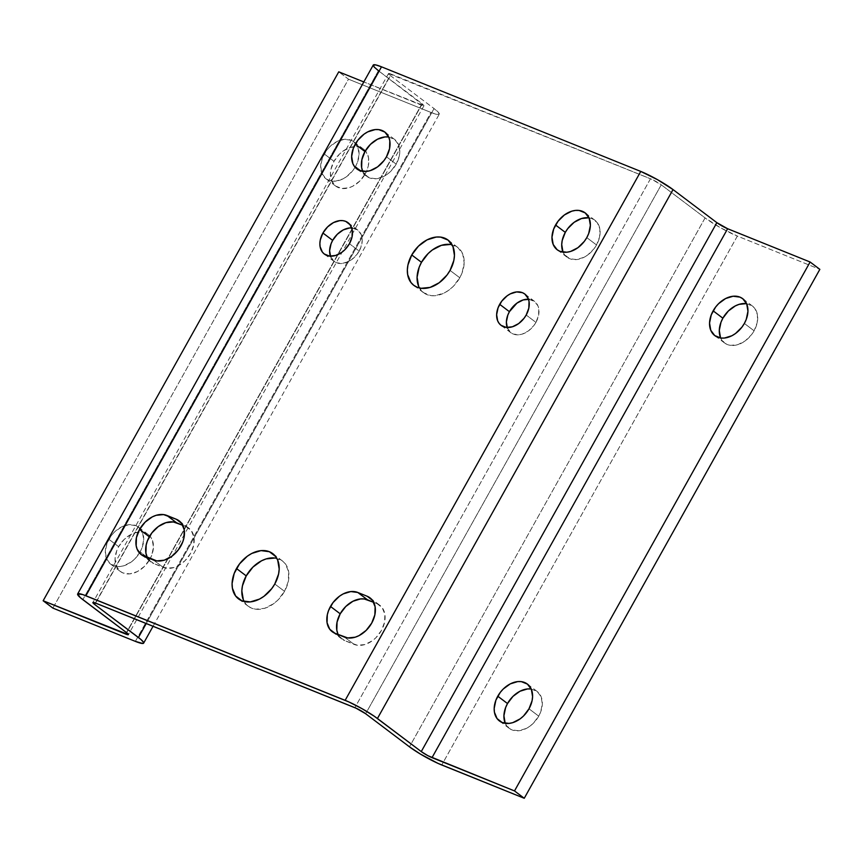 <?xml version="1.0" encoding="UTF-8"?>
<svg xmlns="http://www.w3.org/2000/svg" width="863" height="863" viewBox="0 0 863 863"><rect width="100%" height="100%" fill="white"/><g stroke="black" fill="none" stroke-linecap="round" stroke-linejoin="round"><path stroke-width="0.65" stroke-dasharray="4.32 3.24" d="M746.419 303.625L752.514 306.085L754.801 308.404L757.444 314.79L757.196 322.654L754.1 330.799L744.359 323.442L754.1 330.799A23.139 16.559 -52.9 0 0 752.428 306.031A23.139 16.559 -52.9 0 0 746.581 303.657M588.846 217.8L592.104 218.641L597.228 222.578L599.871 228.965L599.623 236.829L596.527 244.973L586.786 237.616L596.527 244.973A23.139 16.559 -52.9 0 0 594.855 220.205A23.139 16.559 -52.9 0 0 589.008 217.821M535.934 322.384A19.644 14.056 -52.9 0 0 534.521 301.349A19.644 14.056 -52.9 0 0 528.469 299.224L534.585 301.403L537.94 305.869L538.771 308.792L538.566 315.47L535.934 322.384L533.83 325.599L528.426 330.928L522.147 334.143L518.976 334.79L513.172 334.035L510.777 332.665L507.142 327.487A19.644 14.056 -52.9 0 0 510.842 332.708A19.644 14.056 -52.9 0 0 535.934 322.384L526.193 315.027L535.934 322.384M531.047 688.987L537.142 691.446L541.101 696.711L542.32 703.971L540.616 712.126L538.739 716.15L528.997 708.803L538.739 716.15A23.139 16.559 -52.9 0 0 537.066 691.382A23.139 16.559 -52.9 0 0 531.209 689.008M338.242 634.585A23.581 16.872 -52.9 0 0 341.91 639.041A23.581 16.872 -52.9 0 0 344.715 640.626L334.973 633.269L344.715 640.626L339.493 636.614L337.8 633.625M147.346 557.574A23.581 16.872 -52.9 0 0 151.014 562.018A23.581 16.872 -52.9 0 0 153.819 563.604L144.078 556.257L153.819 563.604L150.928 561.964L146.904 556.603M149.86 559.267A23.139 16.559 -52.9 0 0 148.199 534.499A23.139 16.559 -52.9 0 0 118.641 546.667L108.9 539.31A23.139 16.559 127.1 0 1 138.458 527.142A23.139 16.559 127.1 0 1 140.13 551.91L149.86 559.267L144.391 566.452L137.379 571.576L129.882 573.873L123.064 572.989L120.227 571.371L116.268 566.117L115.049 558.846L116.753 550.691L118.641 546.667L124.11 539.483L131.122 534.348L134.876 532.816L142.179 532.093L148.274 534.553L150.561 536.872L152.233 539.817L153.452 547.077L151.748 555.233L149.86 559.267L140.13 551.91L142.007 547.886L143.711 539.72L142.492 532.46L138.533 527.196L135.707 525.589L128.878 524.704L121.381 527.002L114.369 532.126L111.381 535.524L107.012 543.334L105.308 551.5L106.537 558.76L110.486 564.024L116.581 566.473L120.151 566.516L123.884 565.761L131.273 561.975L134.65 559.095L140.13 551.91A23.139 16.559 127.1 0 1 110.572 564.078A23.139 16.559 127.1 0 1 108.9 539.31L118.641 546.667A23.139 16.559 -52.9 0 0 120.302 571.435A23.139 16.559 -52.9 0 0 149.86 559.267M275.103 558.027L282.579 561.036L285.394 563.884L288.63 571.716L288.328 581.36L284.531 591.338L274.79 583.992L284.531 591.338A28.382 20.302 -52.9 0 0 282.481 560.961A28.382 20.302 -52.9 0 0 276.818 558.339M450.357 244.445L457.832 247.465L462.687 253.916L464.175 262.816L462.093 272.827L459.785 277.767L450.044 270.41L459.785 277.767A28.382 20.302 -52.9 0 0 457.735 247.39A28.382 20.302 -52.9 0 0 452.072 244.758M359.181 251.068A19.644 14.056 -52.9 0 0 357.757 230.033A19.644 14.056 -52.9 0 0 351.716 227.918L357.821 230.087L361.187 234.553L362.007 237.476L362.223 240.723L360.777 247.649L357.066 254.283L351.662 259.612L348.576 261.521L342.212 263.474L336.419 262.719L334.013 261.349L330.378 256.171A19.644 14.056 -52.9 0 0 334.078 261.403A19.644 14.056 -52.9 0 0 359.181 251.068L349.439 243.711L359.181 251.068M388.512 136.98L394.607 139.439L398.566 144.693L399.785 151.964L399.299 156.009L396.203 164.143L386.462 156.796L396.203 164.143A23.139 16.559 -52.9 0 0 394.531 139.375A23.139 16.559 -52.9 0 0 388.684 137.001M365.232 173.905A23.139 16.559 -52.9 0 0 363.56 149.137A23.139 16.559 -52.9 0 0 334.003 161.305L324.261 153.959A23.139 16.559 127.1 0 1 353.819 141.78A23.139 16.559 127.1 0 1 355.491 166.548L365.232 173.905L359.763 181.09L352.751 186.225L348.986 187.756L341.694 188.479L335.599 186.02L331.64 180.755L330.421 173.495L330.907 169.45L334.003 161.305L339.472 154.121L342.859 151.241L350.249 147.454L357.552 146.742L360.81 147.584L365.934 151.521L368.577 157.907L368.328 165.761L367.12 169.882L365.232 173.905L355.491 166.548L357.379 162.524L359.084 154.369L357.865 147.109L353.906 141.845L351.068 140.227L344.24 139.342L336.753 141.64L329.742 146.775L326.753 150.173L322.384 157.983L320.68 166.138L321.899 173.398L325.858 178.663L328.684 180.281L335.513 181.165L343.01 178.868L346.646 176.613L353.01 170.335L355.491 166.548A23.139 16.559 127.1 0 1 325.934 178.727A23.139 16.559 127.1 0 1 324.261 153.959L334.003 161.305A23.139 16.559 -52.9 0 0 335.675 186.074A23.139 16.559 -52.9 0 0 365.232 173.905M52.891 608.102L348.49 79.18L338.749 71.834L348.49 79.18L52.891 608.102M135.372 641.382L430.982 112.46L348.49 79.18L430.982 112.46A26.203 3.463 -150.8 0 0 439.245 114.218A26.203 3.463 -150.8 0 0 434.046 108.565L146.246 623.518L434.046 108.565L438.296 112.244L439.202 114.272L436.635 114.358L430.982 112.46L135.372 641.382M95.394 603L390.227 75.48L434.046 108.565L390.227 75.48L95.394 603M388.501 73.571L651.738 179.31L661.252 184.822L705.082 217.918A26.203 3.463 -150.8 0 0 737.358 236.074L720.583 227.8L705.082 217.918L409.472 746.84L705.082 217.918L661.252 184.822L365.653 713.744L661.252 184.822A8.738 1.154 -150.8 0 0 650.486 178.77L354.887 707.692L650.486 178.77L391.241 74.175L95.642 603.097L391.241 74.175A8.738 1.154 -150.8 0 0 388.49 73.592A8.738 1.154 -150.8 0 0 390.227 75.48L388.501 73.571L92.891 602.514M563.086 252.158A23.139 16.559 -52.9 0 0 566.969 257.142A23.139 16.559 -52.9 0 0 596.527 244.973L594.046 248.76L587.681 255.027L584.046 257.282L576.549 259.58L569.72 258.695L564.596 254.758L562.935 251.823M376.948 603.625L382.169 607.638L384.855 614.143L384.607 622.147L381.457 630.443L375.88 637.768L372.438 640.702L364.898 644.553L357.465 645.287L344.715 640.626L354.143 644.424A23.581 16.872 -52.9 0 0 380.292 632.352A23.581 16.872 -52.9 0 0 379.752 605.211A23.581 16.872 -52.9 0 0 376.948 603.625L373.679 602.309L376.948 603.625L372.309 600.119L376.948 603.625M186.052 526.603L191.262 530.616L193.959 537.12L193.711 545.125L190.55 553.431L184.984 560.745L177.832 565.977L174.002 567.541L166.57 568.264L153.819 563.604L163.247 567.412A23.581 16.872 -52.9 0 0 189.396 555.341A23.581 16.872 -52.9 0 0 188.857 528.188A23.581 16.872 -52.9 0 0 186.052 526.603L182.783 525.287L186.052 526.603L181.403 523.097L186.052 526.603M244.197 601.543A28.382 20.302 -52.9 0 0 248.285 606.268A28.382 20.302 -52.9 0 0 284.531 591.338L277.821 600.152L273.679 603.679L264.607 608.329L255.653 609.213L251.662 608.178L248.188 606.193L245.372 603.345L243.334 599.742M419.45 287.972A28.382 20.302 -52.9 0 0 423.528 292.686A28.382 20.302 -52.9 0 0 459.785 277.767L453.075 286.581L448.933 290.108L444.467 292.87L435.276 295.685L430.907 295.631L423.431 292.622L418.587 286.171M362.751 171.338A23.139 16.559 -52.9 0 0 366.646 176.311A23.139 16.559 -52.9 0 0 396.203 164.143L390.734 171.327L387.347 174.207L383.711 176.462L376.225 178.76L369.396 177.875L364.272 173.938L362.611 170.993M737.358 236.074L441.759 764.996L737.358 236.074L819.85 269.353L737.358 236.074M720.659 337.994A23.139 16.559 -52.9 0 0 724.542 342.967A23.139 16.559 -52.9 0 0 754.1 330.799L751.619 334.585L745.254 340.863L737.854 344.65L730.562 345.362L727.293 344.52L724.467 342.902L720.508 337.649M505.287 723.345A23.139 16.559 -52.9 0 0 509.181 728.329A23.139 16.559 -52.9 0 0 538.739 716.15L533.258 723.334L529.882 726.215L526.247 728.469L518.76 730.767L511.932 729.882L509.094 728.264L505.135 723M378.436 70.723L423.981 105.718L363.819 81.942L421.241 105.113L126.451 632.579L421.241 105.113A8.738 1.154 -150.8 0 0 423.992 105.696A8.738 1.154 -150.8 0 0 422.266 103.808L126.656 632.73L422.266 103.808L378.436 70.723L82.837 599.645L378.436 70.723A26.203 3.463 -150.8 0 1 373.248 65.07M153.506 560.055L163.247 567.412L153.506 560.055M344.402 637.077L354.143 644.424L344.402 637.077M752.428 306.031L742.698 298.674M594.855 220.205L585.114 212.848M534.521 301.349L524.78 294.003M537.066 691.382L527.325 684.035M341.91 639.041L332.169 631.684M151.014 562.018L141.273 554.672M148.199 534.499L138.458 527.142M282.481 560.961L272.74 553.615M457.735 247.39L447.994 240.033M357.757 230.033L348.016 222.686M394.531 139.375L384.79 132.028M363.56 149.137L353.819 141.78M153.064 626.268L439.245 114.218M423.992 105.696L128.393 634.618M335.675 186.074L325.934 178.727M366.646 176.311L356.904 168.965M334.078 261.403L324.337 254.046M423.528 292.686L413.798 285.34M248.285 606.268L238.544 598.911M120.302 571.435L110.572 564.078M179.116 520.842L188.857 528.188M370.011 597.854L379.752 605.211M509.181 728.329L499.44 720.972M510.842 332.708L501.101 325.362M566.969 257.142L557.228 249.785M724.542 342.967L714.801 335.61"/><path stroke-width="1.29" d="M746.581 303.657A23.139 16.559 -52.9 0 0 722.87 318.199L713.14 310.842A23.139 16.559 127.1 0 1 742.698 298.674A23.139 16.559 127.1 0 1 744.359 323.442L746.247 319.418L747.951 311.263L746.732 303.992L742.773 298.738L739.936 297.12L733.119 296.236L725.621 298.533L718.609 303.657L715.621 307.055L711.252 314.876L709.548 323.032L710.767 330.292L714.726 335.556L720.821 338.016L724.381 338.059L731.878 335.761L735.513 333.506L741.878 327.228L744.359 323.442A23.139 16.559 127.1 0 1 714.801 335.61A23.139 16.559 127.1 0 1 713.14 310.842L722.87 318.199L728.35 311.014L735.362 305.88L739.116 304.348L746.419 303.625M589.008 217.821A23.139 16.559 -52.9 0 0 565.297 232.374L555.556 225.016A23.139 16.559 127.1 0 1 585.114 212.848A23.139 16.559 127.1 0 1 586.786 237.616L588.674 233.593L590.378 225.426L589.149 218.166L585.2 212.902L579.105 210.453L575.535 210.41L571.802 211.165L564.413 214.952L558.048 221.23L553.679 229.04L551.975 237.206L553.194 244.466L557.153 249.731L559.979 251.338L566.808 252.223L570.54 251.467L577.94 247.681L584.305 241.403L586.786 237.616A23.139 16.559 127.1 0 1 557.228 249.785A23.139 16.559 127.1 0 1 555.556 225.016L565.297 232.374L567.778 228.587L574.143 222.309L581.543 218.522L588.846 217.8M528.469 299.224A19.644 14.056 -52.9 0 0 509.418 311.683L499.677 304.326A19.644 14.056 127.1 0 1 524.78 294.003A19.644 14.056 127.1 0 1 526.193 315.027L528.825 308.113L529.03 301.435L528.199 298.512L524.844 294.046L522.439 292.676L516.646 291.921L510.281 293.873L507.196 295.782L501.791 301.111L498.08 307.746L496.635 314.682L497.671 320.842L499.084 323.334L501.036 325.308L506.203 327.401L512.406 326.786L518.685 323.571L524.089 318.242L526.193 315.027A19.644 14.056 127.1 0 1 501.101 325.362A19.644 14.056 127.1 0 1 499.677 304.326L509.418 311.683L516.937 303.14L523.215 299.925L529.407 299.31M531.209 689.008A23.139 16.559 -52.9 0 0 507.509 703.55L497.768 696.204A23.139 16.559 127.1 0 1 527.325 684.035A23.139 16.559 127.1 0 1 528.997 708.803L532.093 700.659L532.579 696.614L531.36 689.354L527.401 684.089L521.306 681.63L517.746 681.587L510.249 683.884L503.237 689.019L500.249 692.417L495.88 700.227L494.186 708.394L494.423 712.202L497.066 718.588L502.19 722.525L509.019 723.41L512.751 722.655L520.141 718.868L523.528 715.988L528.997 708.803A23.139 16.559 127.1 0 1 499.44 720.972A23.139 16.559 127.1 0 1 497.768 696.204L507.509 703.55L512.978 696.376L519.99 691.241L527.487 688.944L531.047 688.987M337.8 633.625L336.807 630.109L337.055 622.104L340.205 613.809L330.475 606.452A23.581 16.872 127.1 0 1 357.778 592.471L367.207 596.268A23.581 16.872 127.1 0 1 370.011 597.854A23.581 16.872 127.1 0 1 370.561 625.006A23.581 16.872 127.1 0 1 344.402 637.077L334.973 633.269L347.724 637.94L355.168 637.207L358.997 635.643L366.139 630.411L371.716 623.097L374.866 614.801L375.114 606.786L372.428 600.281L367.207 596.268L357.778 592.471L350.82 591.565L343.194 593.906L339.483 596.204L332.999 602.601L328.555 610.551L327.314 614.747L327.066 622.762L329.752 629.267L334.973 633.269A23.581 16.872 127.1 0 1 332.169 631.684A23.581 16.872 127.1 0 1 330.475 606.452L340.205 613.809A23.581 16.872 -52.9 0 0 338.242 634.585M149.31 536.786A23.581 16.872 -52.9 0 0 147.346 557.574L145.912 553.097L146.16 545.082L147.39 540.885L151.845 532.924L158.328 526.538L165.858 522.676L173.301 521.942L182.783 525.287L176.624 522.805A23.581 16.872 -52.9 0 0 149.31 536.786L139.569 529.429L149.31 536.786M144.078 556.257A23.581 16.872 127.1 0 1 141.273 554.672A23.581 16.872 127.1 0 1 139.569 529.429L136.419 537.725L136.171 545.74L137.163 549.246L141.198 554.607L156.829 560.918L164.261 560.184L171.802 556.322L178.285 549.925L182.729 541.975L183.97 537.778L184.218 529.763L181.532 523.258L176.311 519.256L163.56 514.585L156.117 515.319L152.298 516.883L145.146 522.115L139.569 529.429A23.581 16.872 127.1 0 1 166.883 515.448L176.624 522.805L166.883 515.448L176.311 519.256L181.403 523.097L176.311 519.256A23.581 16.872 127.1 0 1 179.116 520.842A23.581 16.872 127.1 0 1 179.655 547.983A23.581 16.872 127.1 0 1 153.506 560.055L144.078 556.257M276.818 558.339A28.382 20.302 -52.9 0 0 246.235 575.891L236.494 568.534A28.382 20.302 127.1 0 1 272.74 553.615A28.382 20.302 127.1 0 1 274.79 583.992L278.587 574.003L279.191 569.041L277.692 560.141L275.653 556.527L269.364 551.705L260.993 550.616L251.802 553.431L247.347 556.193L239.536 563.895L234.186 573.474L232.093 583.485L232.395 588.167L235.631 595.999L241.92 600.821L250.292 601.91L259.483 599.095L263.938 596.333L271.748 588.631L274.79 583.992A28.382 20.302 127.1 0 1 238.544 598.911A28.382 20.302 127.1 0 1 236.494 568.534L246.235 575.891L252.945 567.077L261.543 560.788L266.149 558.9L275.103 558.027M452.072 244.758A28.382 20.302 -52.9 0 0 421.478 262.32L411.748 254.963A28.382 20.302 127.1 0 1 447.994 240.033A28.382 20.302 127.1 0 1 450.044 270.41L453.841 260.432L454.445 255.47L452.946 246.559L448.091 240.108L440.615 237.098L436.247 237.045L427.056 239.86L418.458 246.149L411.748 254.963L407.951 264.952L407.347 269.903L407.649 274.585L410.885 282.417L413.701 285.265L417.174 287.25L421.166 288.285L430.119 287.401L439.191 282.751L447.002 275.06L450.044 270.41A28.382 20.302 127.1 0 1 413.798 285.34A28.382 20.302 127.1 0 1 411.748 254.963L421.478 262.32L428.188 253.506L432.331 249.979L441.403 245.329L450.357 244.445M351.716 227.918A19.644 14.056 -52.9 0 0 332.665 240.367L322.924 233.021A19.644 14.056 127.1 0 1 348.016 222.686A19.644 14.056 127.1 0 1 349.439 243.711L352.061 236.796L352.277 230.13L350.033 224.704L345.685 221.359L342.913 220.648L339.882 220.615L333.528 222.557L327.573 226.915L322.924 233.021L320.292 239.925L319.882 243.366L320.087 246.602L322.331 252.028L324.272 253.992L329.45 256.084L335.642 255.47L341.921 252.255L344.79 249.817L349.439 243.711A19.644 14.056 127.1 0 1 324.337 254.046A19.644 14.056 127.1 0 1 322.924 233.021L332.665 240.367L337.304 234.272L343.258 229.914L349.623 227.961L352.654 228.005M388.684 137.001A23.139 16.559 -52.9 0 0 364.973 151.543L355.232 144.197A23.139 16.559 127.1 0 1 384.79 132.028A23.139 16.559 127.1 0 1 386.462 156.796L389.558 148.652L389.806 140.788L388.825 137.346L384.866 132.082L378.781 129.623L375.211 129.579L367.724 131.877L364.078 134.132L357.714 140.41L353.355 148.22L351.651 156.386L352.87 163.646L354.531 166.581L359.655 170.518L366.484 171.403L370.216 170.647L377.616 166.861L383.981 160.583L386.462 156.796A23.139 16.559 127.1 0 1 356.904 168.965A23.139 16.559 127.1 0 1 355.232 144.197L364.973 151.543L370.443 144.369L377.455 139.234L384.952 136.937L388.512 136.98M338.749 71.834L43.15 600.756L52.891 608.102L135.372 641.382L52.891 608.102L43.15 600.756L338.749 71.834L363.819 81.942L338.749 71.834M138.447 637.487A26.203 3.463 29.2 0 1 143.636 643.14A26.203 3.463 29.2 0 1 135.372 641.382L142.729 643.485L143.582 642.417L140.949 639.505L94.617 604.402L95.394 603L94.617 604.402A8.738 1.154 29.2 0 1 92.891 602.514A8.738 1.154 29.2 0 1 95.642 603.097L354.887 707.692A8.738 1.154 29.2 0 1 365.653 713.744L409.472 746.84L365.653 713.744L356.128 708.232L94.585 602.708L92.902 602.762L94.617 604.402L138.447 637.487L146.246 623.518L138.447 637.487M562.935 251.823L561.716 244.553L562.201 240.507L565.297 232.374A23.139 16.559 -52.9 0 0 563.086 252.158M507.412 328.199L506.376 322.028L507.822 315.103L509.418 311.683A19.644 14.056 -52.9 0 0 507.142 327.487M340.205 613.809L345.783 606.484L352.935 601.263L360.561 598.922L364.197 598.965L373.679 602.309L367.519 599.817A23.581 16.872 -52.9 0 0 340.205 613.809M243.334 599.742L241.834 590.831L242.438 585.88L246.235 575.891A28.382 20.302 -52.9 0 0 244.197 601.543M418.587 286.171L417.088 277.26L419.17 267.25L421.478 262.32A28.382 20.302 -52.9 0 0 419.45 287.972M330.658 256.883L329.612 250.712L331.058 243.787L332.665 240.367A19.644 14.056 -52.9 0 0 330.389 256.171M362.611 170.993L361.629 167.551L361.877 159.687L364.973 151.543A23.139 16.559 -52.9 0 0 362.751 171.338M77.638 593.992A26.203 3.463 29.2 0 0 82.837 599.645L126.656 632.73L80.324 597.628L77.681 593.938L82.729 594.564L348.879 701.943L361.921 708.62L374.24 716.214L421.263 751.587L427.929 755.708L514.51 790.929L524.251 798.275L441.759 764.996A26.203 3.463 29.2 0 1 409.472 746.84L420.572 754.165L438.026 763.399L524.251 798.275L819.85 269.353L524.251 798.275L514.51 790.929L810.109 262.007L819.85 269.353L810.109 262.007L514.51 790.929L432.018 757.649L727.628 228.727L810.109 262.007L727.628 228.727L432.018 757.649A8.738 1.154 29.2 0 1 421.263 751.587L716.862 222.665A8.738 1.154 -150.8 0 0 727.628 228.727L716.862 222.665L421.263 751.587L377.433 718.501L673.032 189.58L716.862 222.665L673.032 189.58A26.203 3.463 -150.8 0 0 640.756 171.424L345.146 700.346A26.203 3.463 29.2 0 1 377.433 718.501L673.032 189.58L657.53 179.698L640.756 171.424L345.146 700.346L85.901 595.75L381.511 66.829L640.756 171.424L381.511 66.829A26.203 3.463 -150.8 0 0 373.248 65.07L77.638 593.992A26.203 3.463 29.2 0 1 85.901 595.75L381.511 66.829L375.858 64.941L373.291 65.016L374.197 67.044L378.436 70.723M720.508 337.649L719.289 330.389L720.993 322.223L722.87 318.199A23.139 16.559 -52.9 0 0 720.659 337.994M505.135 723L503.916 715.74L505.621 707.584L507.509 703.55A23.139 16.559 -52.9 0 0 505.287 723.345M125.642 634.035L126.451 632.579L125.642 634.035L43.15 600.756L128.382 634.639A8.738 1.154 29.2 0 1 125.642 634.035M126.656 632.73A8.738 1.154 29.2 0 1 128.393 634.618L126.656 632.73M357.778 592.471L367.519 599.817L357.778 592.471M367.207 596.268L372.309 600.119L367.207 596.268M143.636 643.14L153.064 626.268"/></g></svg>
